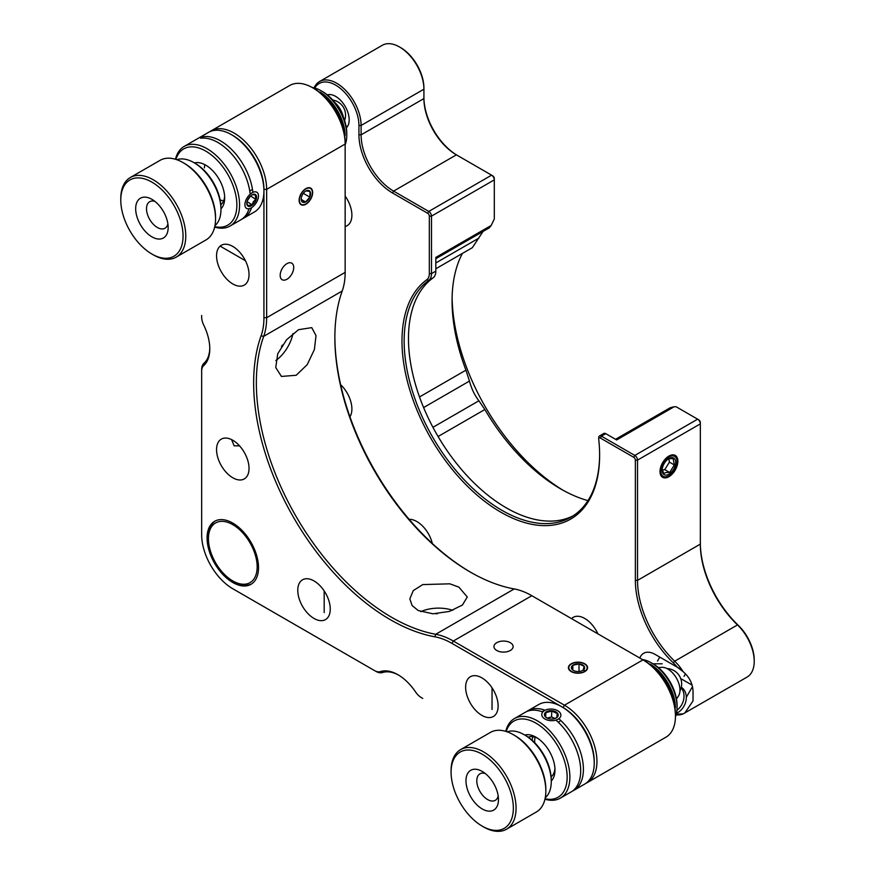 <?xml version="1.0" encoding="UTF-8"?>
<svg xmlns="http://www.w3.org/2000/svg" width="875" height="875" viewBox="0 0 875 875"><rect width="100%" height="100%" fill="white"/><g stroke="black" fill="none" stroke-linecap="round" stroke-linejoin="round"><path stroke-width="1.31" d="M305.9 204.225A9.57 5.523 120 0 0 312.145 195.792A9.57 5.523 120 0 0 310.68 188.125A9.57 5.523 120 0 0 305.9 188.595A9.57 5.523 120 0 0 299.644 197.028A9.57 5.523 120 0 0 301.109 204.695A9.57 5.523 120 0 0 305.9 204.225M286.945 263.627A9.57 5.523 -60 0 1 291.736 263.145A9.57 5.523 -60 0 1 293.202 270.823A9.57 5.523 -60 0 1 286.945 279.256A9.57 5.523 -60 0 1 282.155 279.727A9.57 5.523 -60 0 1 280.689 272.059A9.57 5.523 -60 0 1 286.945 263.627M232.794 246.433A22.969 13.267 -120 0 0 221.309 245.295A22.969 13.267 -120 0 0 217.787 263.703A22.969 13.267 -120 0 0 232.794 283.948A22.969 13.267 -120 0 0 244.289 285.086A22.969 13.267 -120 0 0 247.8 266.678A22.969 13.267 -120 0 0 232.794 246.433M232.794 523.097A36.378 21 -120 0 0 214.616 521.303A36.378 21 -120 0 0 209.037 550.452A36.378 21 -120 0 0 232.794 582.498A36.378 21 -120 0 0 250.983 584.303A36.378 21 -120 0 0 256.561 555.155A36.378 21 -120 0 0 232.794 523.097M561.706 706.748L451.959 643.388A74.659 43.105 -120 0 0 434.798 636.781A193.353 111.639 60 0 1 390.37 619.697A193.353 111.639 60 0 1 261.067 335.869A74.659 43.105 -120 0 0 263.933 317.713L263.933 190.936A45.948 26.523 -120 0 0 233.505 135.931A45.948 26.523 -120 0 0 231.448 134.662A45.948 26.523 -120 0 0 208.469 132.388L184.1 146.464A45.948 26.523 60 0 1 209.136 149.997A45.948 26.523 60 0 1 237.475 190.553A45.948 26.523 60 0 1 230.048 226.045A45.948 26.523 60 0 1 214.648 227.106M209.869 131.677A45.948 26.523 60 0 1 211.181 130.823A45.948 26.523 60 0 1 234.15 133.098A45.948 26.523 60 0 1 266.645 189.372L266.645 317.713A76.573 44.209 60 0 1 263.703 336.328A191.439 110.534 -120 0 0 391.727 617.356A191.439 110.534 -120 0 0 435.717 634.277A76.573 44.209 60 0 1 453.316 641.036L564.452 705.206A45.948 26.523 60 0 1 596.947 761.48A45.948 26.523 60 0 1 587.431 782.513A45.948 26.523 60 0 1 586.031 783.223M437.577 613.67A19.141 11.058 0 0 0 435.728 613.769M418.25 610.542L412.136 605.566L409.839 598.872L413.262 590.625L422.723 584.587L449.816 583.822L458.861 587.103L467.272 597.002L462.438 605.019L449.509 611.406L432.972 613.802L418.25 610.542M452.769 610.302A28.711 16.581 0 0 0 420.809 611.669M587.431 782.513L665.941 737.177A45.948 26.523 -120 0 0 675.456 716.144A45.948 26.523 -120 0 0 642.972 659.87L531.825 595.711A76.573 44.209 -120 0 0 514.227 588.941A191.439 110.534 60 0 1 470.236 572.031L470.236 572.031A191.439 110.534 60 0 1 334.863 337.564A191.439 110.534 60 0 1 342.212 291.003A76.573 44.209 -120 0 0 345.155 272.377L345.155 144.047A45.948 26.523 -120 0 0 312.67 87.773L312.67 87.773A45.948 26.523 -120 0 0 289.691 85.498L211.181 130.823M298.517 329.7L311.752 327.633L316.017 335.639L314.387 349.552L307.234 364.613L296.209 375.266L281.422 376.436L275.734 367.544L277.736 353.795L286.53 339.806L298.517 329.7M275.811 360.544A28.711 16.581 120 0 0 292.994 333.55M281.455 346.577A19.141 11.058 120 0 0 282.483 345.023M496.77 642.677A9.57 5.523 180 0 1 507.205 641.484A9.57 5.523 180 0 1 513.111 646.592A9.57 5.523 180 0 1 510.3 650.497A9.57 5.523 180 0 1 499.877 651.689A9.57 5.523 180 0 1 493.959 646.592A9.57 5.523 180 0 1 496.77 642.677M481.873 677.852A22.969 13.267 -120 0 0 470.389 676.714A22.969 13.267 -120 0 0 466.867 695.122A22.969 13.267 -120 0 0 481.873 715.367A22.969 13.267 -120 0 0 493.369 716.505A22.969 13.267 -120 0 0 496.891 698.097A22.969 13.267 -120 0 0 481.873 677.852M584.762 663.786A9.57 5.523 0 0 0 574.328 662.583A9.57 5.523 0 0 0 568.422 667.691A9.57 5.523 0 0 0 571.222 671.595A9.57 5.523 0 0 0 581.656 672.798A9.57 5.523 0 0 0 587.562 667.691A9.57 5.523 0 0 0 584.762 663.786M239.564 445.867L234.15 445.834L231.591 439.611M232.794 440.256A22.969 13.267 -120 0 0 221.309 439.119A22.969 13.267 -120 0 0 217.787 457.527A22.969 13.267 -120 0 0 232.794 477.772A22.969 13.267 -120 0 0 244.289 478.909A22.969 13.267 -120 0 0 247.8 460.502A22.969 13.267 -120 0 0 232.794 440.256M314.016 580.934A22.969 13.267 -120 0 0 302.531 579.797A22.969 13.267 -120 0 0 299.009 598.205A22.969 13.267 -120 0 0 314.016 618.45A22.969 13.267 -120 0 0 325.511 619.587A22.969 13.267 -120 0 0 329.022 601.18A22.969 13.267 -120 0 0 314.016 580.934M422.745 698.425L422.745 698.425A15.312 8.838 60 0 1 422.723 698.414L421.4 697.638A13.398 7.733 -120 0 1 415.538 691.906A40.206 23.209 60 0 0 397.95 674.723A40.206 23.209 60 0 0 380.363 671.606A13.398 7.733 -120 0 1 374.5 670.567L234.15 589.531A45.948 26.523 60 0 1 234.117 589.509M505.783 731.369A45.948 26.523 60 0 1 514.402 718.561A45.948 26.523 60 0 1 550.616 731.741A45.948 26.523 60 0 1 569.822 779.111A45.948 26.523 60 0 1 560.35 798.142L584.719 784.077A45.948 26.523 -120 0 0 594.191 765.045A45.948 26.523 -120 0 0 594.234 763.044A45.948 26.523 -120 0 0 561.75 706.77L563.095 707.547A44.034 25.419 60 0 1 594.234 761.48A44.034 25.419 -120 0 0 563.095 707.547L564.452 705.206L642.972 659.87L644.317 660.658A44.034 25.419 60 0 1 675.456 714.58L675.456 716.144M201.666 315.492L201.666 317.056A13.398 7.733 -120 0 0 203.689 324.997A40.206 23.209 60 0 1 209.781 348.819A40.206 23.209 60 0 1 203.689 365.608A13.398 7.733 -120 0 0 201.666 371.197L201.666 369.633A15.312 8.838 60 0 1 203.984 363.245A38.292 22.105 -120 0 0 209.781 348.02M398.639 675.128A38.292 22.105 -120 0 0 382.55 672.536A15.312 8.838 60 0 1 375.856 671.344M251.573 207.67A45.948 26.523 60 0 1 243.589 218.225L254.417 211.969A45.948 26.523 -120 0 0 263.933 190.936L263.933 189.372A44.034 25.419 -120 0 0 232.794 135.45A44.034 25.419 60 0 1 234.773 136.664A44.034 25.419 60 0 1 263.933 189.372L266.645 189.372L345.155 144.047L345.155 142.483A44.034 25.419 60 0 0 314.016 88.561A44.034 25.419 60 0 1 314.016 88.561L312.67 87.773L314.016 88.55M201.666 533.258L201.666 369.633M201.666 371.197L201.666 534.822A44.034 25.419 -120 0 0 232.794 588.755L374.5 670.567M334.863 336.777A193.353 111.639 -120 0 0 470.914 572.414M668.938 476.689A12.633 7.295 120 0 0 677.184 465.555A12.633 7.295 120 0 0 675.248 455.427A12.633 7.295 120 0 0 668.938 456.061A12.633 7.295 120 0 0 660.68 467.195A12.633 7.295 120 0 0 662.616 477.312A12.633 7.295 120 0 0 668.938 476.689M597.909 633.861A22.969 13.267 -120 0 0 584.73 618.461A22.969 13.267 -120 0 0 573.245 617.323A22.969 13.267 -120 0 0 571.561 618.647M432.337 543.506A22.969 13.267 -120 0 0 416.872 521.555A22.969 13.267 -120 0 0 409.161 519.345M598.73 438.145A3.828 2.209 60 0 1 598.708 437.708A3.828 2.209 60 0 1 599.495 435.958A3.828 2.209 60 0 1 601.409 436.144L634.823 455.438A3.828 2.209 60 0 1 637.525 460.119L637.525 580.377A76.573 44.209 -120 0 0 674.68 661.194A34.464 19.895 60 0 1 683.167 671.705L677.37 667.275A32.933 19.009 -120 0 0 673.258 662.812A78.105 45.095 60 0 1 635.359 580.377L635.359 460.119A2.297 1.323 -120 0 0 633.741 457.308L600.327 438.025A2.297 1.323 -120 0 0 598.708 438.955A2.297 1.323 -120 0 0 598.719 439.217A139.748 80.686 60 0 1 599.627 455.12A139.748 80.686 60 0 1 500.806 512.17A139.748 80.686 60 0 1 410.681 392.831A139.748 80.686 60 0 1 426.869 279.672A13.781 7.963 -120 0 0 429.33 273.613L429.33 216.125A2.297 1.323 -120 0 0 427.7 213.303L392.503 192.981A47.48 27.409 60 0 1 358.936 134.838L358.936 125.464A32.933 19.009 -120 0 0 335.65 85.127A32.933 19.009 -120 0 0 314.792 88.025M314.125 87.839A34.464 19.895 60 0 1 319.506 81.55A34.464 19.895 60 0 1 336.733 83.256A34.464 19.895 60 0 1 361.102 125.464L361.102 134.838A45.948 26.523 -120 0 0 393.586 191.111L428.783 211.433A3.828 2.209 60 0 1 431.495 216.125L431.495 273.613A15.312 8.838 60 0 1 428.772 280.339A138.217 79.8 -120 0 0 412.748 392.262A138.217 79.8 -120 0 0 501.889 510.3A138.217 79.8 -120 0 0 570.992 517.147A138.217 79.8 -120 0 0 599.627 454.497M680.717 678.573L692.147 685.169M494.309 178.609L494.309 179.856L494.309 178.609A2.297 1.323 60 0 0 492.68 175.787L456.4 154.842A45.948 26.523 60 0 1 423.916 98.58L423.916 89.195A34.464 19.895 -120 0 0 399.547 46.988L399.547 46.988A34.464 19.895 -120 0 0 382.32 45.281L319.506 81.55M429.33 273.613L431.495 273.613L435.827 271.119L435.827 257.425L491.192 225.466L494.309 219.013L494.309 179.856A3.828 2.209 -120 0 0 491.597 175.164L428.783 211.433L427.7 213.303M423.916 97.322A47.48 27.409 -120 0 0 457.45 155.455M400.63 47.622L399.547 46.988L400.63 47.622A32.933 19.009 60 0 1 423.916 87.948L423.916 89.195L361.102 125.464L358.936 125.464M349.945 416.795A22.969 13.267 -120 0 0 340.616 384.639M345.155 226.505A22.969 13.267 -120 0 0 347.134 225.695A22.969 13.267 -120 0 0 345.155 196.077M435.827 271.119A15.312 8.838 60 0 1 433.103 277.834L428.772 280.339L426.869 279.672M573.125 515.834A138.217 79.8 60 0 1 438.102 436.548A138.217 79.8 60 0 1 433.103 277.834M599.495 435.958L603.838 433.453A3.828 2.209 60 0 1 605.752 433.65L601.409 436.144L600.327 438.025M676.309 714.175A32.933 19.009 -120 0 0 677.37 714.142L683.167 713.891A34.464 19.895 60 0 1 676.134 714.842M700.339 542.861A78.105 45.095 -120 0 0 738.238 625.297A32.933 19.009 60 0 1 754.217 660.045L754.217 661.292A34.464 19.895 -120 0 0 737.494 624.925A76.573 44.209 60 0 1 700.339 544.108L700.339 423.861A3.828 2.209 -120 0 0 697.627 419.169L698.709 419.792A2.297 1.323 60 0 1 700.339 422.603L700.339 423.861L637.525 460.119L635.359 460.119M683.167 713.891L747.075 677.075A34.464 19.895 -120 0 0 754.217 661.292M677.37 667.275A22.969 13.267 -120 0 0 676.78 666.925L676.2 666.586M684.786 713.037L693.033 700.919L693.033 691.534C692.781 683.791 689.489 677.173 683.167 671.705M676.441 713.617L676.78 713.814A22.969 13.267 -120 0 0 677.37 714.142M681.68 669.747L655.123 654.413A22.969 13.267 -120 0 0 639.822 658.055M659.848 657.147L655.123 654.413M346.325 127.794A19.141 11.058 -120 0 0 347.812 112.186A19.141 11.058 -120 0 0 335.65 96.381A19.141 11.058 -120 0 0 327.327 94.883M563.183 490.317A160.814 92.848 60 0 1 452.102 297.927M587.945 500.62A153.541 88.648 60 0 1 560.634 488.884A153.541 88.648 60 0 1 484.848 409.522L478.909 400.772C474.72 395.467 471.57 388.905 469.448 381.084L465.938 370.158A153.541 88.648 60 0 1 452.069 300.847A153.541 88.648 60 0 1 462.416 253.422M483.022 231.47L472.347 247.68L435.827 268.767M491.192 225.466L489.311 227.828L435.827 258.716L489.311 227.828M633.741 457.308L634.823 455.438L697.627 419.169L676.145 406.766L674.155 406.755L616.667 439.95L605.752 433.65M615.541 439.305L670.228 407.728L674.155 406.755M671.519 455.995A11.484 6.628 120 0 0 661.237 467.83A11.484 6.628 120 0 0 666.345 476.755A11.484 6.628 120 0 0 668.938 475.748A11.484 6.628 120 0 0 677.053 461.683A11.484 6.628 120 0 0 671.519 455.995M662.222 469.23L663.742 473.572L665.897 472.544L669.67 472.445L674.362 464.964L673.127 458.598L669.353 458.697M666.772 475.027A9.57 5.523 120 0 0 675.347 465.161A9.57 5.523 120 0 0 671.092 457.723A9.57 5.523 120 0 0 668.686 458.708A9.57 5.523 120 0 0 662.167 469.995A9.57 5.523 120 0 0 666.772 475.027M662.353 470.061L664.759 469.613L669.441 462.131L668.806 458.828M664.759 469.613L669.67 472.445M669.441 462.131L674.362 464.964M250.064 193.255A45.948 26.523 -120 0 0 219.964 143.752A45.948 26.523 -120 0 0 200.67 138.25L203.372 136.686A45.948 26.523 60 0 1 222.677 142.188A45.948 26.523 60 0 1 252.777 191.691M243.589 218.225A45.948 26.523 60 0 1 242.189 218.936M230.048 226.045L240.877 219.789A45.948 26.523 -120 0 0 249.025 208.731M214.747 226.647A44.034 25.419 -120 0 0 236.655 200.747A44.034 25.419 -120 0 0 207.692 152.294A44.034 25.419 -120 0 0 175.93 159.403M194.447 162.936A26.797 15.477 60 0 1 205.723 165.145A26.797 15.477 60 0 1 206.927 165.889A26.797 15.477 60 0 1 224.678 197.969A26.797 15.477 60 0 1 220.959 208.841M220.817 204.75A22.969 13.267 -120 0 0 224.623 196.317M175.481 159.261A45.948 26.523 60 0 1 184.1 146.464M203.35 137.123A45.948 26.523 -120 0 0 202.727 138.064M220.106 199.85A22.969 13.267 -120 0 0 223.628 200.856M203.372 136.686L203.295 138.053M204.4 167.891A22.969 13.267 60 0 1 204.783 165.08M345.144 135.45A36.378 21 -120 0 0 321.059 92.684A36.378 21 -120 0 0 320.108 92.083M345.155 144.747A36.378 21 -120 0 0 346.773 135.297A36.378 21 -120 0 0 322.689 91.744A36.378 21 -120 0 0 321.059 90.748A36.378 21 -120 0 0 312.047 87.423M321.059 90.748L322.678 91.678A34.081 19.677 60 0 1 324.209 92.619A34.081 19.677 60 0 1 346.773 133.416L346.773 135.297M246.838 202.748L247.756 205.658L252.077 204.838L253.345 201.72L255.828 199.38L255.259 194.731L252.361 194.775M248.741 198.023A6.891 3.719 123.1 0 0 246.805 203.284A6.891 3.719 123.1 0 0 249.43 206.423A6.891 3.719 123.1 0 0 254.625 202.606A6.891 3.719 123.1 0 0 256.419 195.978A6.891 3.719 123.1 0 0 252.427 194.644A6.891 3.719 123.1 0 0 248.741 198.023M255.763 203.503A9.57 5.162 123.1 0 0 258.464 195.956A9.57 5.162 123.1 0 0 254.723 191.833A9.57 5.162 123.1 0 0 247.603 197.127A9.57 5.162 123.1 0 0 245.088 206.248A9.57 5.162 123.1 0 0 250.447 208.272A9.57 5.162 123.1 0 0 255.763 203.503M249.769 191.067A11.484 6.202 -56.9 0 1 252.492 189.602M247.33 200.747L250.6 195.902M247.067 201.578L252.077 204.838M250.611 195.978L255.828 199.38M561.75 706.77A45.948 26.523 -120 0 0 538.77 704.495L527.942 710.741A45.948 26.523 60 0 1 545.092 710.259M526.63 711.594A45.948 26.523 60 0 1 527.942 710.741M559.256 719.097A45.948 26.523 60 0 1 583.363 771.291A45.948 26.523 60 0 1 576.242 788.659L573.53 790.223A45.948 26.523 -120 0 0 580.65 772.855A45.948 26.523 -120 0 0 556.555 720.661M542.795 711.977A45.948 26.523 -120 0 0 525.241 712.305L514.402 718.561M545.048 798.755A44.034 25.419 -120 0 0 567.109 779.023A44.034 25.419 -120 0 0 541.417 726.841A44.034 25.419 -120 0 0 506.231 731.5M524.748 735.033A26.797 15.477 60 0 1 536.025 737.242A26.797 15.477 60 0 1 554.98 770.077A26.797 15.477 60 0 1 554.947 771.247A26.797 15.477 60 0 1 551.261 780.948M551.119 776.858A22.969 13.267 -120 0 0 554.925 768.414M537.436 738.117A22.969 13.267 -120 0 0 528.227 737.198M560.35 798.142A45.948 26.523 60 0 1 544.95 799.203M533.006 736.706A22.969 13.267 -120 0 0 532.109 740.272M575.509 788.189L576.242 788.659M534.723 742.755A22.969 13.267 60 0 1 535.084 737.188M675.445 707.547A36.378 21 -120 0 0 650.409 664.18M675.445 716.855A36.378 21 -120 0 0 677.042 708.98A36.378 21 -120 0 0 677.086 707.394A36.378 21 -120 0 0 651.361 662.845A36.378 21 -120 0 0 642.37 659.52M651.361 662.845L652.991 663.786A34.081 19.677 60 0 1 677.086 705.512L677.086 707.394M555.013 718.517L556.784 717.511L557.288 713.508L551.819 711.069L545.847 712.622L545.333 716.636L546.7 717.763M544.458 714.339A6.891 4.189 2.8 0 0 546.962 717.981A6.891 4.189 2.8 0 0 555.362 718.386A6.891 4.189 2.8 0 0 558.184 715.4A6.891 4.189 2.8 0 0 551.852 710.708A6.891 4.189 2.8 0 0 544.458 714.339M560.864 715.608A9.57 5.819 2.8 0 0 557.692 710.719A9.57 5.819 2.8 0 0 545.387 710.128A9.57 5.819 2.8 0 0 541.789 714.131A9.57 5.819 2.8 0 0 550.583 720.65A9.57 5.819 2.8 0 0 560.864 715.608M542.248 711.78A11.484 6.978 -177.2 0 1 544.119 710.697L545.387 710.128M555.045 718.506L551.534 716.942L547.181 718.08M560.831 720.53A11.484 6.978 -177.2 0 1 558.195 722.159M551.534 716.942L551.819 711.069M545.639 716.909L545.847 712.622M658.317 667.548L661.927 667.341A17.227 9.942 60 0 1 676.408 678.081A17.227 9.942 60 0 1 678.475 695.997L676.484 699.027M334.961 102.659A17.227 9.942 60 0 1 343.416 117.294M681.308 687.181A15.312 12.502 120 0 1 686.077 700.23A15.312 12.502 120 0 1 676.966 713.103A15.312 12.502 120 0 1 676.495 713.344M681.166 687.794A15.312 12.502 120 0 1 676.955 710.303M329.175 94.555A19.141 11.058 -120 0 0 328.486 95.856M346.073 126.306A19.141 11.058 -120 0 0 347.539 126.361M183.05 162.608L184.406 163.384A44.034 25.419 60 0 1 215.545 217.317L215.545 218.881A45.948 26.523 -120 0 0 183.05 162.608A45.948 26.523 -120 0 0 160.081 160.333L130.298 177.527A45.948 26.523 60 0 1 169.75 194.491A45.948 26.523 60 0 1 184.516 245.656A45.948 26.523 60 0 1 176.247 257.108A45.948 26.523 60 0 1 153.267 254.833L151.922 254.045A44.034 25.419 -120 0 0 181.858 245.252A44.034 25.419 -120 0 0 160.475 188.464A44.034 25.419 -120 0 0 121.986 190.936A44.034 25.419 -120 0 0 120.783 200.123A44.034 25.419 -120 0 0 151.922 254.045M176.247 257.108L206.03 239.914A45.948 26.523 -120 0 0 214.298 228.463A45.948 26.523 -120 0 0 215.545 218.881M120.783 200.123L120.783 198.559A45.948 26.523 60 0 1 122.03 188.967A45.948 26.523 60 0 1 130.298 177.527M167.541 232.269A22.969 13.267 60 0 1 147.459 233.559A22.969 13.267 60 0 1 136.303 203.919A22.969 13.267 60 0 1 151.922 199.336A22.969 13.267 60 0 1 168.164 227.478A22.969 13.267 60 0 1 167.541 232.269M154.908 201.381A15.312 8.838 -120 0 0 149.68 201.709A15.312 8.838 -120 0 0 146.923 205.527A15.312 8.838 -120 0 0 151.845 222.578A15.312 8.838 -120 0 0 164.992 228.233A15.312 8.838 -120 0 0 167.748 224.416A15.312 8.838 -120 0 0 167.891 223.869M214.955 225.662A38.292 22.105 -120 0 0 219.92 217.481A38.292 22.105 -120 0 0 220.959 209.497A38.292 22.105 -120 0 0 193.889 162.608A38.292 22.105 -120 0 0 176.881 159.72M193.889 162.608L195.234 163.384A36.378 21 60 0 1 220.959 207.933L220.959 209.497M513.352 734.705L514.708 735.481A44.034 25.419 60 0 1 536.419 758.209A44.034 25.419 60 0 1 545.847 789.414L545.847 790.978A45.948 26.523 -120 0 0 536.014 758.417A45.948 26.523 -120 0 0 513.352 734.705A45.948 26.523 -120 0 0 490.383 732.43L460.6 749.623A45.948 26.523 60 0 1 506.231 775.611A45.948 26.523 60 0 1 506.548 829.205A45.948 26.523 60 0 1 483.58 826.93L482.223 826.142A44.034 25.419 -120 0 0 511.066 820.378A44.034 25.419 -120 0 0 503.934 776.967A44.034 25.419 -120 0 0 470.105 750.083A44.034 25.419 -120 0 0 451.084 772.22A44.034 25.419 -120 0 0 460.513 803.425A44.034 25.419 -120 0 0 482.223 826.142M506.548 829.205L536.331 812.011A45.948 26.523 -120 0 0 545.847 790.978M470.892 797.092A22.969 13.267 60 0 1 467.173 774.441A22.969 13.267 60 0 1 482.223 771.433A22.969 13.267 60 0 1 493.555 783.289A22.969 13.267 60 0 1 498.466 799.575A22.969 13.267 60 0 1 488.545 811.125A22.969 13.267 60 0 1 470.892 797.092M485.209 773.478A15.312 8.838 -120 0 0 479.981 773.806A15.312 8.838 -120 0 0 480.08 791.667A15.312 8.838 -120 0 0 495.294 800.33A15.312 8.838 -120 0 0 498.192 795.966M545.256 797.77A38.292 22.105 -120 0 0 551.261 781.594A38.292 22.105 -120 0 0 543.069 754.458A38.292 22.105 -120 0 0 524.191 734.705A38.292 22.105 -120 0 0 507.183 731.817M524.191 734.705L525.536 735.481A36.378 21 60 0 1 543.473 754.25A36.378 21 60 0 1 551.261 780.03L551.261 781.594M451.084 772.22L451.084 770.656A45.948 26.523 60 0 1 460.6 749.623M300.453 195.442A9.188 5.305 120 0 0 300.18 203.284A9.188 5.305 120 0 0 305.9 203.908A9.188 5.305 120 0 0 311.336 197.378A9.188 5.305 120 0 0 312.397 192.664A9.188 5.305 120 0 0 307.748 188.147A9.188 5.305 120 0 0 300.453 195.442M301.219 198.745L301.711 201.272L305.637 201.961L309.827 197.105L310.078 191.548A6.628 3.828 120 0 0 306.152 190.859A6.628 3.828 120 0 0 305.9 190.991A6.628 3.828 120 0 0 301.973 195.716A6.628 3.828 120 0 0 301.208 199.117A6.628 3.828 120 0 0 301.711 201.272A6.628 3.828 120 0 0 305.637 201.961A6.628 3.828 120 0 0 309.827 197.105A6.628 3.828 120 0 0 310.078 191.548L306.152 190.859M301.295 199.456L305.637 201.961M303.33 193.353L309.827 197.105M576.57 672.93A9.188 5.305 0 0 0 586.184 670.097A9.188 5.305 0 0 0 584.489 663.939A9.188 5.305 0 0 0 579.403 662.452A9.188 5.305 0 0 0 571.495 663.939A9.188 5.305 0 0 0 569.253 669.331A9.188 5.305 0 0 0 576.57 672.93M584.172 671.617L584.172 666.312L579.009 663.906L572.83 665.284L571.802 669.069L572.95 670.086M571.802 669.069A6.628 3.828 0 0 0 573.3 670.392A6.628 3.828 0 0 0 576.964 671.475A6.628 3.828 0 0 0 583.155 670.097L584.172 666.312A6.628 3.828 0 0 0 579.009 663.906A6.628 3.828 0 0 0 572.83 665.284A6.628 3.828 0 0 0 571.802 669.069M579.009 671.475L579.009 663.906M572.83 669.998L572.83 665.284M582.553 670.469L583.155 670.097A6.628 3.828 0 0 0 584.172 666.312M234.423 581.809A34.464 19.895 -120 0 0 257.108 564.966A34.464 19.895 -120 0 0 231.175 523.786A34.464 19.895 -120 0 0 208.436 538.737A34.464 19.895 -120 0 0 232.794 580.934A34.464 19.895 -120 0 0 234.423 581.809M251.65 583.888A36.378 21 60 0 1 235.867 582.641A36.378 21 60 0 1 234.15 581.722L232.794 580.934M208.436 538.737L208.436 537.173A36.378 21 60 0 1 215.305 520.931M514.227 588.941L435.717 634.277L434.798 636.781M342.212 291.003L263.703 336.328L261.067 335.869M263.933 317.713L266.645 317.713L345.155 272.377M531.825 595.711L453.316 641.036L451.959 643.388M382.55 672.536L380.363 671.606M203.689 365.608L203.984 363.245M644.317 660.658L642.972 659.87L644.317 660.658M358.936 134.838L361.102 134.838L423.916 98.58M392.503 192.981L393.586 191.111L456.4 154.842M494.309 179.856L431.495 216.125L429.33 216.125M738.238 625.297L737.494 624.925L674.68 661.194L673.258 662.812M700.339 544.108L637.525 580.377L635.359 580.377M692.497 686.591L686.306 697.32M677.305 712.917L676.78 713.814M662.178 663.797L653.012 663.797M432.939 427.317L478.909 400.772M484.848 409.522L438.08 436.516M469.448 381.084L423.609 407.553M419.508 396.955L465.938 370.158M478.909 238.088L435.827 262.959M344.695 136.084A38.292 22.105 -120 0 0 344.564 134.28A38.292 22.105 -120 0 0 319.331 92.148M674.997 708.181A38.292 22.105 -120 0 0 649.633 664.256M492.68 175.787L491.597 175.164M598.708 438.955L598.708 437.708M698.709 419.792L697.627 419.169M668.938 475.748L668.117 476.219M232.794 135.45L231.448 134.662M250.447 208.272L248.959 208.939M316.028 89.786L327.589 98.186L337.378 111.027L343.602 125.913L345.089 140.131M594.234 761.48L594.234 763.044M675.391 712.228L673.903 698.009L667.68 683.123L657.891 670.294L646.33 661.894M679.952 690.922A15.312 15.312 0 0 0 667.056 668.587M344.575 120.52A15.312 15.312 0 0 0 332.752 100.034M659.783 657.103L657.486 661.084M685.442 673.914L684.009 676.397M324.188 612.577L324.188 590.942M492.045 709.494L492.045 687.859M220.128 246.127L245.459 260.75"/></g></svg>
